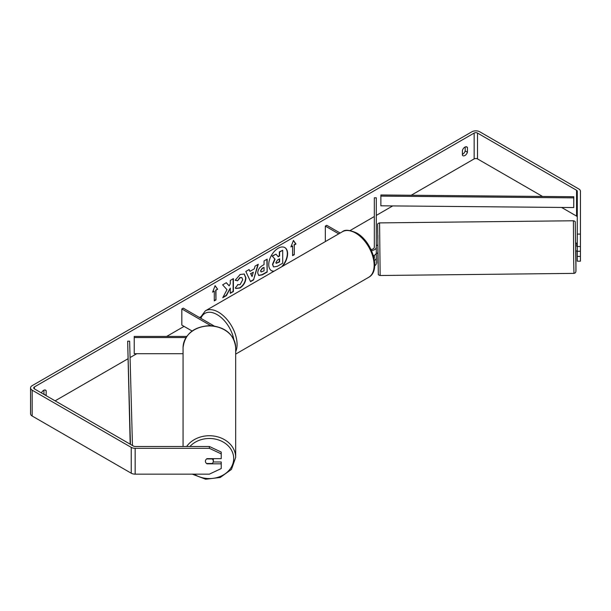 <?xml version="1.0" encoding="UTF-8"?>
<svg xmlns="http://www.w3.org/2000/svg" width="611" height="611" viewBox="0 0 611 611"><rect width="100%" height="100%" fill="white"/><g stroke="black" fill="none" stroke-linecap="round" stroke-linejoin="round"><path stroke-width="0.92" d="M185.965 337.562L134.237 337.562L134.237 336.424L186.714 336.424M192.083 331.017L181.826 325.09L181.826 308.945L210.734 325.632M214.102 325.961L183.224 308.135L181.826 308.945M134.237 337.562L134.237 353.716L183.063 353.716M183.063 446.481L183.063 347.636A26.311 21.683 -0 0 1 209.367 325.953A26.311 21.683 -0 0 1 235.678 347.636L235.678 457.41A26.311 21.683 180 0 0 216.241 436.483A26.311 21.683 180 0 0 186.645 446.481M213.323 458.647L213.323 461.221A3.956 3.261 -0 0 1 212.193 463.505L206.541 463.505A3.956 3.261 -0 0 1 205.411 461.229A3.956 3.231 -0 0 1 206.999 458.647L221.235 458.647L221.235 453.904L209.367 448.314L209.367 446.481L221.235 452.079L221.235 453.904M206.587 458.937L212.193 458.937A3.956 3.261 -0 0 1 213.323 461.221M282.503 266.304A13.343 7.706 120 0 0 284.841 247.577A13.343 7.706 120 0 0 278.173 248.242A13.343 7.706 120 0 0 269.451 259.996A13.343 7.706 120 0 0 271.498 270.688A13.343 7.706 120 0 0 273.835 271.315M281.64 266.808A13.343 7.706 120 0 0 284.703 247.501M465.2 146.976L465.2 150.948A3.956 2.284 -60 0 1 462.68 154.224A3.956 2.284 -60 0 1 462.397 154.369M464.918 155.515A3.956 2.284 -60 0 1 462.939 155.713A3.956 2.284 -60 0 1 462.397 155.148L462.397 150.398A3.956 2.284 -60 0 1 466.896 146.923A3.956 2.284 -60 0 1 467.438 147.488L467.438 152.238A3.956 2.284 -60 0 1 464.918 155.515M227.002 289.683L222.763 297.687L226.444 295.564L230.294 288.094L230.294 293.341L233.394 291.546L233.394 278.631L230.294 280.418L230.294 283.756L229.163 285.872L226.345 282.694L222.625 284.848L227.002 289.683M249.945 271.368L254.275 268.863L255.07 266.113L258.27 264.265L253.534 279.937L250.563 281.648L245.828 271.452L249.135 269.543L249.945 271.368L248.967 269.634M542.515 196.436L477.504 158.906A2.375 1.367 0 0 0 474.151 158.906L411.203 195.253M392.728 205.915L376.3 215.4M374.322 216.538L350.111 230.523M200.408 316.949L199.453 317.506M184.064 326.389L166.681 336.424M136.734 353.716L130.074 357.557M127.867 358.833L55.112 400.839M577.265 234.082L580.435 234.082L580.435 246.523L577.265 246.523L577.265 191.235A2.375 1.367 0 0 0 576.57 190.265L477.504 133.068A2.375 1.367 0 0 0 474.151 133.068L34.407 386.946A2.375 1.367 0 0 0 33.712 387.916A2.375 1.367 0 0 0 34.407 388.886L133.473 446.083A2.375 1.367 0 0 0 135.153 446.481L209.367 446.481M46.1 395.638A3.956 2.284 120 0 0 46.161 395.462L46.161 390.712A3.956 2.284 120 0 0 45.619 390.146A3.956 2.284 120 0 0 41.403 392.926M212.597 292.15L215.118 285.658L217.631 289.24L215.958 290.21L215.958 299.902L214.278 300.872L214.278 291.18L212.597 292.15M294.281 244.988L295.961 244.018L293.44 240.436L290.928 246.928L292.6 245.958L292.6 255.65L294.281 254.68L294.281 244.988L294.281 254.68M257.705 272.972L257.705 272.941C257.918 269.741 259.522 267.267 262.516 265.51L264.051 264.624L264.051 260.928L267.152 259.14L267.152 272.063L262.356 274.828L258.728 275.477L257.705 272.972M237.61 284.589L240.062 284.695L242.727 279.739L241.864 277.6L240.062 277.791L237.534 280.816L235.197 280.243L240.154 274.469L244.263 274.018L245.928 277.852C245.653 282.137 243.69 285.513 240.024 287.98L235.915 288.529L235.281 288.025L237.847 284.772M580.435 234.082L580.435 191.235A5.537 3.2 0 0 0 578.808 188.975L479.742 131.777A5.537 3.2 0 0 0 471.913 131.777L32.169 385.656A5.537 3.2 0 0 0 30.55 387.916A5.537 3.2 0 0 0 32.169 390.177L131.235 447.374A5.537 3.2 0 0 0 135.153 448.314L209.367 448.314M43.862 394.339A3.956 2.284 120 0 0 43.923 394.171L43.923 390.192M213.216 461.985L221.235 461.985L221.235 463.818L206.999 463.818A3.956 3.231 -0 0 1 206.556 463.505M205.663 462.351A3.956 3.231 -0 0 1 205.411 461.229M30.55 387.916L30.55 413.754A5.537 3.2 0 0 0 32.169 416.022L131.235 473.212A5.537 3.2 0 0 0 135.153 474.151L209.367 474.151L221.235 468.553L221.235 463.818M577.265 256.437L580.435 256.437L580.435 261.18L577.265 261.18L577.265 251.266L580.435 251.266L580.435 246.523M577.265 217.073A2.375 1.367 0 0 0 576.57 216.103L561.578 207.442M577.265 246.523L577.265 251.266M580.435 256.437L580.435 251.266M467.438 147.488L466.14 146.739M467.438 152.238L465.2 150.948M46.161 390.712L44.863 389.955M46.161 395.462L43.923 394.171M273.491 266.831L272.758 264.502L275.065 259.194L272.384 256.223L275.973 254.153L278.234 256.773L279.594 255.986L279.594 252.06L282.702 250.273L282.702 263.219L277.402 266.281L273.69 266.946M273.468 266.824L272.475 264.342L274.782 259.033L272.384 256.223M278.051 256.559L279.319 255.826L279.319 251.9L282.702 250.273M272.109 256.062L275.973 254.153M271.36 270.604A13.343 7.706 120 0 0 274.14 271.139M215.057 285.811L217.631 289.24M217.356 289.079L215.958 290.21M215.675 290.049L215.958 299.902M214.278 300.543L215.675 299.734M212.758 291.73L214.278 291.18M293.998 254.52L292.6 255.322M291.088 246.508L292.6 245.958M293.998 244.828L295.678 243.858L293.379 240.589M253.328 272.185L250.831 273.621L252.076 276.562L253.328 272.185L250.831 273.621M250.556 273.461L252.076 276.562M257.873 264.502L253.534 279.937M253.252 279.769L250.449 281.396M260.805 271.017L261.18 271.964L264.051 270.841L264.051 267.427L262.577 268.275L260.523 270.856L261.05 271.864M260.523 270.856L262.302 268.114L264.051 267.427M266.87 259.301L267.152 272.063M266.87 271.903L262.073 274.667L258.598 275.385M229.163 285.872L226.253 282.748M230.294 293.013L233.119 291.386L233.119 278.792M223.015 297.221L226.162 295.403L230.294 288.094M244.125 273.942L245.645 277.692C245.378 281.969 243.407 285.345 239.749 287.819L235.777 288.445M241.719 277.531L239.779 277.631L237.534 280.816M237.251 280.655L235.235 280.159M275.882 262.478L276.218 263.356L279.594 261.905L279.594 258.797L277.547 259.981L275.882 262.478M276.088 263.249L279.319 261.745L279.319 258.957M374.421 260.408A5.934 3.429 0 0 0 376.3 257.911L376.3 263.402A5.934 3.429 180 0 1 374.688 265.747M374.115 258.644A3.956 2.284 0 0 0 374.322 257.911L374.322 255.291M371.511 250.609A5.934 3.429 180 0 0 376.3 247.249L376.3 197.804L374.322 197.804L374.322 247.249A3.956 2.284 180 0 1 370.999 249.502M340.144 233.028L326.732 225.283L325.335 226.093L325.335 241.582M338.746 233.837L325.335 226.093M376.3 247.249L376.3 252.74A5.934 3.429 180 0 1 373.382 255.688M376.3 257.911L376.3 253.13M577.265 243.14L575.623 243.094L575.707 251.006L576.899 250.999M577.265 246.401L576.815 246.409L576.807 243.086M376.3 248.608L376.3 245.347M374.322 245.37L374.283 247.562M377.743 253.183L376.261 253.13M580.435 250.273L580.435 245.989M576.815 243.147L576.815 246.409M573.744 207.557L573.775 196.727L380.905 194.978L380.874 196.116L380.874 205.808L573.744 207.557L573.744 197.865L380.874 196.116M573.775 196.727L573.744 197.865M130.189 444.182L127.653 341.19L130.456 444.334M132.465 445.495L129.631 341.175L127.653 341.19M189.922 446.481A24.333 20.048 -0 0 1 217.073 439.515A24.333 20.048 -0 0 1 233.7 458.533A24.333 20.048 -0 0 1 219.876 476.618A24.333 20.048 -0 0 1 194.115 474.151M474.151 133.068L474.151 158.906M34.407 386.946L34.407 388.886M135.153 448.314L135.153 474.151M477.504 133.068L477.504 158.906M576.57 190.265L576.57 216.103M32.169 390.177L32.169 416.022M131.235 447.374L131.235 473.212M368.693 277.302A26.311 15.191 -120 0 0 372.725 256.223A26.311 15.191 -120 0 0 355.541 233.035A26.311 15.191 -120 0 0 342.389 231.737C344.856 229.461 349.568 229.866 356.534 232.936C372.16 241.238 381.478 270.665 368.693 277.302L235.678 354.097M342.389 231.737L205.319 310.869A26.311 15.191 60 0 1 218.471 312.175A26.311 15.191 60 0 1 235.678 351.753M233.792 339.441A24.333 14.045 -120 0 0 217.073 314.596A24.333 14.045 -120 0 0 200.904 318.339M573.691 262.264L573.401 220.77C574.737 221.113 575.348 221.51 575.241 221.961L575.967 270.757L575.898 251.006L575.906 271.735L575.134 272.987L573.973 273.377L573.691 262.264M380.149 275.508C378.82 275.156 378.201 274.759 378.308 274.316L377.644 224.543C377.461 223.878 378.102 223.328 379.576 222.893L380.149 275.508L573.973 273.377M377.881 263.265L377.881 235.174M192.251 474.151L205.686 479.223L220.258 477.474L231.454 469.401L235.678 457.41M183.063 347.636C184.82 333.881 193.824 326.541 210.085 325.61C225.596 327.099 234.128 334.438 235.678 347.636M205.319 310.869L200.095 317.873M379.576 222.893L573.401 220.77M376.651 245.278L377.651 245.271"/></g></svg>
